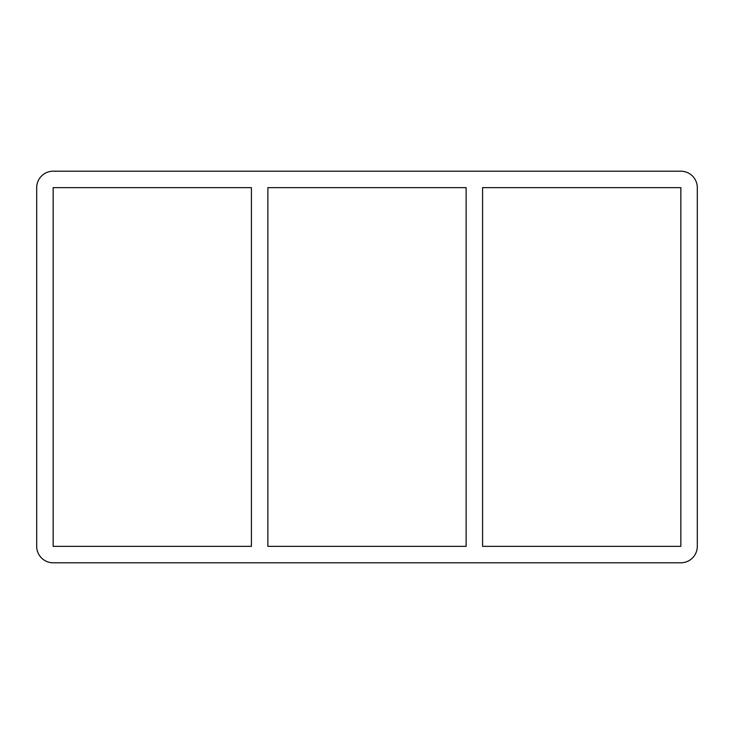 <?xml version="1.0" encoding="UTF-8"?>
<svg xmlns="http://www.w3.org/2000/svg" width="734" height="734" viewBox="0 0 734 734"><rect width="100%" height="100%" fill="white"/><g stroke="black" fill="none" stroke-linecap="round" stroke-linejoin="round"><path stroke-width="1.1" d="M466.127 187.656L466.127 546.344L267.873 546.344L267.873 187.656L466.127 187.656M482.587 546.344L482.587 187.656L680.849 187.656L680.849 546.344L482.587 546.344M251.413 187.656L251.413 546.344L53.151 546.344L53.151 187.656L251.413 187.656M36.7 187.656A16.451 16.451 0 0 1 53.151 171.206L680.849 171.206A16.451 16.451 0 0 1 697.3 187.656L697.3 546.344A16.451 16.451 0 0 1 680.849 562.794L53.151 562.794A16.451 16.451 0 0 1 36.7 546.344L36.7 187.656"/></g></svg>
